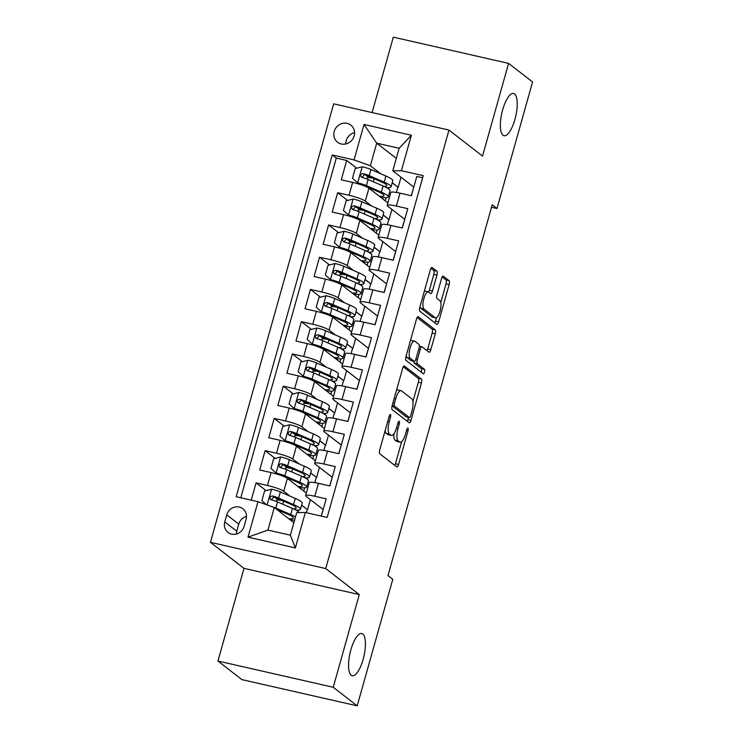 <?xml version="1.0" encoding="UTF-8"?>
<svg xmlns="http://www.w3.org/2000/svg" width="743" height="743" viewBox="0 0 743 743"><rect width="100%" height="100%" fill="white"/><g stroke="black" fill="none" stroke-linecap="round" stroke-linejoin="round"><path stroke-width="1.11" d="M390.465 414.557A2.322 0.762 102.8 0 0 390.363 414.501A2.322 0.762 102.8 0 0 389.183 416.256L379.729 449.886A3.325 1.096 102.8 0 0 379.784 453.778L396.725 466.91A3.325 1.096 102.8 0 0 396.883 466.985A3.325 1.096 102.8 0 0 398.564 464.477L408.009 430.847A2.322 0.762 102.8 0 0 407.972 428.126A2.322 0.762 102.8 0 0 407.87 428.07A2.322 0.762 102.8 0 0 406.69 429.825L405.474 434.181A10.625 3.492 102.8 0 1 400.096 442.206A10.625 3.492 102.8 0 1 399.613 441.974L398.202 440.878A10.625 3.492 102.8 0 1 398.034 428.414L399.26 424.067A2.322 0.762 102.8 0 0 399.223 421.337A2.322 0.762 102.8 0 0 399.112 421.29A2.322 0.762 102.8 0 0 397.942 423.046L396.716 427.392A10.625 3.492 102.8 0 1 391.347 435.426A10.625 3.492 102.8 0 1 390.855 435.194L389.443 434.098A10.625 3.492 102.8 0 1 389.276 421.634L390.502 417.278A2.322 0.762 102.8 0 0 390.465 414.557M503.002 135.226A21.658 7.124 102.8 0 0 503.995 135.709A21.658 7.124 102.8 0 0 515.363 117.765A21.658 7.124 102.8 0 0 514.602 93.952A21.658 7.124 102.8 0 0 513.608 93.469A21.658 7.124 102.8 0 0 502.24 111.413A21.658 7.124 102.8 0 0 503.002 135.226M351.198 675.285A21.658 7.124 102.8 0 0 352.191 675.759A21.658 7.124 102.8 0 0 363.559 657.824A21.658 7.124 102.8 0 0 362.798 634.011A21.658 7.124 102.8 0 0 361.804 633.528A21.658 7.124 102.8 0 0 350.436 651.472A21.658 7.124 102.8 0 0 351.198 675.285M334.22 131.4A10.829 10.105 -52.2 0 0 337.563 142.229A10.829 10.105 -52.2 0 0 354.16 135.941A10.829 10.105 -52.2 0 0 350.826 125.112A10.829 10.105 -52.2 0 0 334.22 131.4M354.569 132.653A10.829 10.105 -52.2 0 0 346.21 140.687A10.829 10.105 -52.2 0 0 345.801 143.975M436.94 275.114A3.325 1.096 102.8 0 0 436.893 271.214L432.138 267.536A3.325 1.096 102.8 0 0 431.98 267.461A3.325 1.096 102.8 0 0 430.308 269.969L419.804 307.314A3.325 1.096 102.8 0 0 419.86 311.206L436.8 324.338A3.325 1.096 102.8 0 0 436.958 324.412A3.325 1.096 102.8 0 0 438.639 321.905L449.134 284.56A3.325 1.096 102.8 0 0 449.078 280.659L443.339 276.21A3.325 1.096 102.8 0 0 443.181 276.136A3.325 1.096 102.8 0 0 441.509 278.653L437.014 294.627A3.325 1.096 102.8 0 0 437.07 298.528L439.912 300.729A8.888 2.926 102.8 0 1 440.227 310.5A8.888 2.926 102.8 0 1 435.565 317.865A8.888 2.926 102.8 0 1 435.157 317.66L424.002 309.023A8.888 2.926 102.8 0 1 423.686 299.253A8.888 2.926 102.8 0 1 428.349 291.888A8.888 2.926 102.8 0 1 428.757 292.092L430.615 293.531A3.325 1.096 102.8 0 0 430.773 293.606A3.325 1.096 102.8 0 0 432.445 291.089L436.94 275.114L433.828 274.399A3.325 1.096 102.8 0 0 433.773 270.508L430.959 268.325M482.541 156.076L508.593 63.387L532.573 81.962L497.002 208.514L492.21 204.799L387.985 575.584L392.778 579.299L357.207 705.85L333.226 687.275L359.287 594.576L325.722 568.562L448.976 130.071L482.541 156.076M404.471 365.955A3.325 1.096 102.8 0 0 404.313 365.881A3.325 1.096 102.8 0 0 402.641 368.389L392.146 405.734A3.325 1.096 102.8 0 0 392.193 409.634L409.142 422.758A3.325 1.096 102.8 0 0 409.291 422.832A3.325 1.096 102.8 0 0 410.972 420.324L421.467 382.979A3.325 1.096 102.8 0 0 421.411 379.088L404.146 365.881M405.975 356.529L416.47 319.184A3.325 1.096 102.8 0 1 418.151 316.676A3.325 1.096 102.8 0 1 418.3 316.741L435.249 329.873A3.325 1.096 102.8 0 1 435.296 333.774L430.81 349.749A3.325 1.096 102.8 0 1 429.129 352.266A3.325 1.096 102.8 0 1 428.98 352.191L422.108 346.86A3.325 1.096 102.8 0 0 421.95 346.786A3.325 1.096 102.8 0 0 420.269 349.294L417.297 359.9A3.325 1.096 102.8 0 0 417.343 363.791L424.504 369.336A2.322 0.762 102.8 0 1 424.578 371.89A2.322 0.762 102.8 0 1 423.361 373.822A2.322 0.762 102.8 0 1 423.25 373.766L406.031 360.42A3.325 1.096 102.8 0 1 405.975 356.529M368.89 177.651L365.37 174.921M356.714 168.215L346.702 160.46L341.269 179.806L352.646 182.397L349.015 195.288A13.532 1.932 15.7 0 1 365.315 201.102L371.621 205.987M359.826 209.888L356.306 207.158M347.65 200.452L337.647 192.706L332.205 212.052L343.582 214.634L339.95 227.534A13.532 1.932 15.7 0 1 356.259 233.339L362.556 238.224M350.761 242.134L347.241 239.404M338.585 232.698L328.582 224.943L323.14 244.289L334.517 246.88L330.895 259.771A13.532 1.932 15.7 0 1 347.195 265.585L353.492 270.471M341.706 274.381L338.176 271.65M329.52 264.935L319.518 257.189L314.085 276.535L325.453 279.117L321.83 292.018A13.532 1.932 15.7 0 1 338.13 297.822L344.436 302.707M332.641 306.618L329.112 303.887M320.456 297.181L310.453 289.426L305.02 308.772L316.388 311.363L312.766 324.264A13.532 1.932 15.7 0 1 329.065 330.068L335.372 334.954M323.576 338.864L320.047 336.133M311.391 329.428L301.389 321.673L295.955 341.018L307.323 343.61L303.701 356.501A13.532 1.932 15.7 0 1 320.001 362.315L326.307 367.2M314.512 371.101L310.992 368.37M302.336 361.665L292.333 353.919L286.891 373.255L298.268 375.847L294.637 388.747A13.532 1.932 15.7 0 1 310.936 394.552L317.242 399.437M305.447 403.347L301.927 400.616M293.271 393.911L283.269 386.156L277.826 405.502L289.203 408.093L285.581 420.984A13.532 1.932 15.7 0 1 301.881 426.798L308.178 431.683M296.383 435.584L292.863 432.853M284.207 426.148L274.204 418.402L268.762 437.748L280.139 440.33L276.517 453.23A13.532 1.932 15.7 0 1 292.816 459.035L299.123 463.92M287.327 467.83L283.798 465.099M275.142 458.394L265.14 450.639L259.706 469.985L271.074 472.576A13.532 1.932 15.7 0 1 287.374 478.381L306.32 493.064M321.329 516.106L326.186 498.832L314.818 496.25A13.532 1.932 15.7 0 0 305.624 495.562A13.532 1.932 15.7 0 0 306.19 496.389L323.047 509.457M305.624 495.562L309.246 482.662A13.532 1.932 15.7 0 1 318.441 483.349L329.818 485.941L335.251 466.595L323.874 464.004A13.532 1.932 15.7 0 0 314.679 463.316A13.532 1.932 15.7 0 0 315.246 464.143L332.112 477.21M314.679 463.316L318.31 450.416A13.532 1.932 -164.3 0 1 327.505 451.112L338.873 453.694L344.315 434.349L332.938 431.767A13.532 1.932 15.7 0 0 323.744 431.07A13.532 1.932 15.7 0 0 324.31 431.897L341.176 444.964M323.744 431.07L327.375 418.179A13.532 1.932 -164.3 0 1 336.57 418.866L347.938 421.457L353.38 402.112L342.003 399.52A13.532 1.932 15.7 0 0 332.808 398.833A13.532 1.932 15.7 0 0 333.375 399.66L350.241 412.727M332.808 398.833L336.43 385.933A13.532 1.932 -164.3 0 1 345.625 386.62L357.002 389.211L362.435 369.865L351.067 367.283A13.532 1.932 15.7 0 0 341.873 366.587A13.532 1.932 15.7 0 0 342.439 367.413L359.306 380.481M341.873 366.587L345.495 353.696A13.532 1.932 -164.3 0 1 354.69 354.383L366.067 356.974L371.5 337.628L360.132 335.037A13.532 1.932 15.7 0 0 350.937 334.35A13.532 1.932 15.7 0 0 351.504 335.177L368.361 348.244M350.937 334.35L354.56 321.45A13.532 1.932 -164.3 0 1 363.754 322.137L375.131 324.728L380.565 305.382L369.187 302.791A13.532 1.932 15.7 0 0 360.002 302.104A13.532 1.932 15.7 0 0 360.569 302.93L377.425 315.998M360.002 302.104L363.624 289.203A13.532 1.932 -164.3 0 1 372.819 289.9L384.187 292.482L389.629 273.136L378.252 270.554A13.532 1.932 15.7 0 0 369.057 269.867A13.532 1.932 15.7 0 0 369.624 270.693L386.49 283.761M369.057 269.867L372.689 256.967A13.532 1.932 -164.3 0 1 381.883 257.654L393.251 260.245L398.694 240.899L387.317 238.308A13.532 1.932 15.7 0 0 378.122 237.621A13.532 1.932 15.7 0 0 378.689 238.447L395.555 251.515M378.122 237.621L381.744 224.72A13.532 1.932 -164.3 0 1 390.939 225.417L402.316 227.999L407.758 208.653L396.381 206.071A13.532 1.932 15.7 0 0 387.187 205.374A13.532 1.932 15.7 0 0 387.753 206.201L404.619 219.269M383.174 214.941L389.1 219.529L383.137 215.08M391.933 209.442L389.1 219.529M352.646 182.397A13.532 1.932 -164.3 0 1 368.946 188.202L387.883 202.885M374.119 247.178L380.035 251.775L374.073 247.326M382.877 241.689L380.035 251.775M343.582 214.634A13.532 1.932 -164.3 0 1 359.881 220.448L378.828 235.122M365.054 279.424L370.98 284.012L365.008 279.563M373.813 273.935L370.98 284.012M334.517 246.88A13.532 1.932 -164.3 0 1 350.817 252.685L369.763 267.369M355.99 311.67L361.915 316.258L355.953 311.809M364.748 306.172L361.915 316.258M325.453 279.117A13.532 1.932 -164.3 0 1 341.752 284.931L360.699 299.605M346.925 343.907L352.851 348.495L346.888 344.046M355.683 338.418L352.851 348.495M316.388 311.363A13.532 1.932 -164.3 0 1 332.688 317.168L351.634 331.852M337.861 376.153L343.786 380.741L337.824 376.292M346.619 370.655L343.786 380.741M307.323 343.61A13.532 1.932 -164.3 0 1 323.632 349.414L342.569 364.098M328.796 408.39L334.721 412.987L328.759 408.529M337.563 402.901L334.721 412.987M298.268 375.847A13.532 1.932 -164.3 0 1 314.568 381.661L333.514 396.335M319.741 440.636L325.666 445.224L319.694 440.775M328.499 435.138L325.666 445.224M289.203 408.093A13.532 1.932 -164.3 0 1 305.503 413.897L324.45 428.581M310.676 472.873L316.602 477.47L310.639 473.022M319.434 467.384L316.602 477.47M280.139 440.33A13.532 1.932 -164.3 0 1 296.438 446.144L315.385 460.818M244.103 526.323L246.091 519.227A10.486 9.789 -52.2 0 0 242.859 508.741A10.486 9.789 -52.2 0 0 226.773 514.834L224.785 521.93A10.486 9.789 -52.2 0 0 228.017 532.415A10.486 9.789 -52.2 0 0 244.103 526.323M325.722 568.562L210.427 542.334L333.681 103.834L448.976 130.071M346.702 160.46L336.273 158.083L332.242 154.962L236.172 496.733L257.988 501.692L274.288 507.506L293.884 522.691M332.242 154.962L354.049 159.931L364.024 124.462L411.381 135.235L401.415 170.704L423.231 175.664L327.161 517.434L305.345 512.475L295.38 547.935L248.013 537.161L257.988 501.692M266.078 490.631L256.075 482.885L267.452 485.467A13.532 1.932 15.7 0 1 283.752 491.281L290.058 496.166M301.612 505.119L307.537 509.707L301.574 505.259M310.37 499.63L307.537 509.707M422.646 177.744L416.814 176.416L411.381 195.762L400.003 193.171A13.532 1.932 -164.3 0 0 390.809 192.483L387.187 205.374M265.14 450.639L276.517 453.23M274.204 418.402L285.581 420.984M283.269 386.156L294.637 388.747M292.333 353.919L303.701 356.501M301.389 321.673L312.766 324.264M310.453 289.426L321.83 292.018M319.518 257.189L330.895 259.771M328.582 224.943L339.95 227.534M337.647 192.706L349.015 195.288M336.273 158.083L240.788 497.782M256.075 482.885L251.227 500.16M396.298 158.352L376.692 143.167L370.348 165.735L380.685 173.741M392.239 182.694L398.164 187.292L392.202 182.834M400.997 177.206L398.164 187.292M274.288 507.506L267.944 530.075L290.374 535.183L296.717 512.605L305.345 512.475M359.287 594.576L243.992 568.339L217.94 661.038L333.226 687.275M217.94 661.038L241.912 679.613L357.207 705.85M508.593 63.387L393.307 37.15L372.104 112.574M243.992 568.339L210.427 542.334M491.513 207.269L497.002 208.514M413.684 187.032L392.787 170.844L399.13 148.275L376.692 143.167L364.024 124.462M387.317 224.692L388.793 219.464M378.261 256.929L379.729 251.701M369.197 289.176L370.664 283.947M360.132 321.413L361.6 316.184M351.067 353.659L352.535 348.43M342.003 385.905L343.48 380.667M332.948 418.142L334.415 412.913M323.883 450.388L325.35 445.159M314.818 482.625L316.286 477.396M306.367 512.707L307.221 509.642M396.381 192.446L397.858 187.217M297.989 511.342L298.342 510.079M278.263 500.076L274.734 497.346M323.233 509.345L321.19 516.079M303.692 491.03L304.593 487.835M307.054 479.096L307.407 477.842M332.297 477.099L329.669 485.903M338.734 453.667L341.362 444.862M312.757 458.784L313.657 455.589M316.109 446.849L316.462 445.596M347.798 421.42L350.427 412.616M321.821 426.547L322.722 423.352M325.174 414.613L325.527 413.359M356.854 389.183L359.482 380.379M330.886 394.301L331.787 391.106M334.239 382.366L334.591 381.113M365.918 356.937L368.547 348.133M339.95 362.064L340.842 358.869M343.303 350.129L343.656 348.876M374.983 324.691L377.611 315.896M349.015 329.818L349.907 326.623M352.368 317.883L352.721 316.629M384.047 292.454L386.676 283.65M358.07 297.571L358.971 294.386M361.423 285.646L361.776 284.383M393.112 260.208L395.74 251.403M367.135 265.335L368.036 262.14M370.488 253.4L370.841 252.146M402.177 227.971L404.796 219.166M376.199 233.088L377.1 229.893M379.552 221.163L379.905 219.9M411.232 195.725L413.86 186.92M401.415 170.704L392.787 170.844M370.348 165.735L354.049 159.931M385.264 200.851L386.156 197.657M388.617 188.917L388.97 187.663M267.944 530.075L248.013 537.161M290.374 535.183L295.38 547.935M411.381 135.235L399.13 148.275M246.49 516.431A10.486 9.789 -52.2 0 0 238.763 524.121L236.766 531.217A10.486 9.789 -52.2 0 0 236.367 534.013M385.162 430.578A10.625 3.492 102.8 0 0 386.332 433.383L389.443 434.098M391.347 435.426L388.227 434.72A10.625 3.492 102.8 0 1 387.744 434.479L386.332 433.383M393.836 433.856A10.625 3.492 102.8 0 0 395.081 440.172L398.202 440.878M400.096 442.206L396.985 441.5A10.625 3.492 102.8 0 1 396.493 441.268L395.081 440.172M394.784 465.406A3.325 1.096 102.8 0 0 395.443 463.771L401.657 441.658M412.922 401.582L418.346 382.274A3.325 1.096 102.8 0 0 418.3 378.382L403.291 366.754M407.201 421.262A3.325 1.096 102.8 0 0 407.851 419.619L408.492 417.362M394.44 403.282A2.322 0.762 102.8 0 0 394.477 406.003L409.347 417.529A2.322 0.762 102.8 0 0 409.458 417.585A2.322 0.762 102.8 0 0 410.628 415.82L411.919 411.232A10.625 3.492 102.8 0 0 411.752 398.777L401.591 390.892A10.625 3.492 102.8 0 0 401.099 390.66A10.625 3.492 102.8 0 0 395.731 398.685L394.44 403.282L392.926 402.938M406.458 416.869A2.322 0.762 102.8 0 1 406.337 416.869A2.322 0.762 102.8 0 1 406.235 416.823L392.109 405.873M401.099 390.66L397.979 389.954A10.625 3.492 102.8 0 0 396.428 390.502M417.129 317.54L432.129 329.168L435.249 329.873M427.039 350.687A3.325 1.096 102.8 0 0 427.689 349.043L432.185 333.059A3.325 1.096 102.8 0 0 432.129 329.168M413.832 361.284A3.325 1.096 102.8 0 0 414.232 363.086L421.383 368.63L424.504 369.336M421.142 372.132A2.322 0.762 102.8 0 0 421.383 368.63M414.975 341.334A8.888 2.926 102.8 0 0 414.566 341.139A8.888 2.926 102.8 0 0 409.904 348.495A8.888 2.926 102.8 0 0 410.21 358.265L414.148 361.312A3.325 1.096 102.8 0 0 414.297 361.386A3.325 1.096 102.8 0 0 415.978 358.878L418.959 348.272A3.325 1.096 102.8 0 0 418.903 344.38L414.975 341.334M414.566 341.139L411.446 340.433A8.888 2.926 102.8 0 0 410.424 340.684M406.207 355.711A8.888 2.926 102.8 0 0 407.099 357.559L410.21 358.265M411.353 360.68A3.325 1.096 102.8 0 1 411.176 360.68A3.325 1.096 102.8 0 1 411.028 360.606L407.099 357.559M428.674 292.027A3.325 1.096 102.8 0 0 429.333 290.383L433.828 274.399M428.349 291.888L425.237 291.182A8.888 2.926 102.8 0 0 424.281 291.386M420.018 306.571A8.888 2.926 102.8 0 0 420.882 308.308L424.002 309.023M435.565 317.865L432.445 317.15A8.888 2.926 102.8 0 1 432.036 316.955L420.882 308.308M440.785 302.466L446.014 283.845A3.325 1.096 102.8 0 0 445.967 279.953L442.159 277.009M434.859 322.834A3.325 1.096 102.8 0 0 435.519 321.19L436.512 317.651M271.186 506.401A8.972 1.282 15.7 0 1 275.811 508.054L290.717 514.546A25.884 3.696 15.7 0 1 295.5 516.961M276.73 509.401L287.662 514.156A21.491 3.065 15.7 0 1 293.401 518.066A21.491 3.065 15.7 0 1 288.702 518.67M294.609 520.109A25.884 3.696 15.7 0 1 290.141 519.794M266.505 504.729L261.861 500.689L264.582 491.012L271.724 489.21A8.972 1.282 15.7 0 1 280.343 491.94L295.25 498.423A25.884 3.696 15.7 0 1 302.169 503.141L300.451 509.261A25.884 3.696 -164.3 0 0 293.531 504.553L278.625 498.061A8.972 1.282 -164.3 0 0 272.458 495.962C269.533 496.575 269.17 497.866 271.362 499.825A8.972 1.282 15.7 0 1 277.529 501.934L292.445 508.426A25.884 3.696 15.7 0 1 299.253 512.568M282.433 500.661A10.662 1.523 -164.3 0 0 276.563 500.41L276.285 501.423M279.619 510.655A10.662 1.523 -164.3 0 0 277.966 510.357M295.9 510.079A25.884 3.696 -164.3 0 0 300.451 509.261M271.353 499.825L273.833 497.03A4.569 0.65 15.7 0 1 275.56 497.671L290.467 504.163A21.491 3.065 15.7 0 1 296.216 508.073A21.491 3.065 15.7 0 1 293.244 508.779M270.61 499.454L271.362 499.825M304.964 477.833A25.884 3.696 -164.3 0 0 309.506 477.025L311.233 470.895A25.884 3.696 15.7 0 0 304.314 466.186L289.408 459.694A8.972 1.282 15.7 0 0 280.78 456.964L273.647 458.775L270.926 468.443L276.257 473.087A8.972 1.282 15.7 0 1 284.875 475.817L299.782 482.309A25.884 3.696 15.7 0 1 306.701 487.018A25.884 3.696 15.7 0 1 299.206 487.547M276.257 473.087L277.501 474.053A4.569 0.65 15.7 0 1 281.811 475.427L296.726 481.919A21.491 3.065 15.7 0 1 302.466 485.829A21.491 3.065 15.7 0 1 297.767 486.433M291.488 468.424A10.662 1.523 -164.3 0 0 285.628 468.174L285.34 469.177M288.683 478.418A10.662 1.523 -164.3 0 0 286.984 478.102M309.506 477.025A25.884 3.696 -164.3 0 0 302.587 472.307L287.68 465.824A8.972 1.282 -164.3 0 0 281.513 463.716C278.597 464.338 278.235 465.629 280.427 467.588A8.972 1.282 15.7 0 1 286.594 469.687L301.5 476.179A25.884 3.696 15.7 0 1 308.419 480.888L306.701 487.018M279.665 467.208L280.427 467.588L282.897 464.784A4.569 0.65 15.7 0 1 284.625 465.434L299.531 471.916A21.491 3.065 15.7 0 1 305.271 475.836A21.491 3.065 15.7 0 1 302.308 476.532M314.029 445.586A25.884 3.696 -164.3 0 0 318.571 444.778L320.298 438.658A25.884 3.696 15.7 0 0 313.379 433.94L298.472 427.448A8.972 1.282 15.7 0 0 289.844 424.727L282.711 426.528L279.99 436.206L285.312 440.84A8.972 1.282 15.7 0 1 293.94 443.571L308.847 450.063A25.884 3.696 15.7 0 1 315.766 454.772A25.884 3.696 15.7 0 1 308.271 455.31M285.312 440.84L286.566 441.806A4.569 0.65 15.7 0 1 290.875 443.181L305.782 449.673A21.491 3.065 15.7 0 1 311.531 453.583A21.491 3.065 15.7 0 1 306.822 454.187M300.553 436.178A10.662 1.523 -164.3 0 0 294.692 435.927L294.404 436.94M297.748 446.171A10.662 1.523 -164.3 0 0 296.048 445.865M318.571 444.778A25.884 3.696 -164.3 0 0 311.651 440.07L296.745 433.578A8.972 1.282 -164.3 0 0 290.578 431.469C287.662 432.092 287.3 433.383 289.491 435.342A8.972 1.282 15.7 0 1 295.658 437.451L310.565 443.933A25.884 3.696 15.7 0 1 317.484 448.651L315.766 454.772M288.73 434.961L289.491 435.342L291.962 432.547A4.569 0.65 15.7 0 1 293.689 433.188L308.596 439.68A21.491 3.065 15.7 0 1 314.335 443.59A21.491 3.065 15.7 0 1 311.373 444.295M323.094 413.349A25.884 3.696 -164.3 0 0 327.635 412.541L329.353 406.412A25.884 3.696 15.7 0 0 322.443 401.703L307.528 395.211A8.972 1.282 15.7 0 0 298.909 392.48L291.767 394.292L289.055 403.96L294.377 408.604A8.972 1.282 15.7 0 1 302.995 411.334L317.911 417.817A25.884 3.696 15.7 0 1 324.821 422.535A25.884 3.696 15.7 0 1 317.335 423.064M294.377 408.604L295.621 409.569A4.569 0.65 15.7 0 1 299.94 410.944L314.846 417.436A21.491 3.065 15.7 0 1 320.595 421.346A21.491 3.065 15.7 0 1 315.886 421.95M309.617 403.932A10.662 1.523 -164.3 0 0 303.748 403.69L303.469 404.694M306.813 413.935A10.662 1.523 -164.3 0 0 305.104 413.619M327.635 412.541A25.884 3.696 -164.3 0 0 320.716 407.823L305.81 401.331A8.972 1.282 -164.3 0 0 299.643 399.232C296.726 399.855 296.364 401.136 298.556 403.096A8.972 1.282 15.7 0 1 304.723 405.204L319.629 411.696A25.884 3.696 15.7 0 1 326.548 416.405L324.821 422.535M297.794 402.725L298.556 403.096L301.026 400.301A4.569 0.65 15.7 0 1 302.754 400.941L317.66 407.433A21.491 3.065 15.7 0 1 323.4 411.343A21.491 3.065 15.7 0 1 320.437 412.049M332.149 381.103A25.884 3.696 -164.3 0 0 336.7 380.295L338.418 374.166A25.884 3.696 15.7 0 0 331.499 369.457L316.592 362.965A8.972 1.282 15.7 0 0 307.974 360.244L300.831 362.045L298.119 371.714L303.441 376.357A8.972 1.282 15.7 0 1 312.06 379.088L326.966 385.58A25.884 3.696 15.7 0 1 333.886 390.289A25.884 3.696 15.7 0 1 326.391 390.818M303.441 376.357L304.686 377.323A4.569 0.65 15.7 0 1 309.004 378.698L323.911 385.19A21.491 3.065 15.7 0 1 329.651 389.1A21.491 3.065 15.7 0 1 324.951 389.704M318.682 371.695A10.662 1.523 -164.3 0 0 312.812 371.444L312.534 372.447M315.868 381.688A10.662 1.523 -164.3 0 0 314.168 381.382M336.7 380.295A25.884 3.696 -164.3 0 0 329.781 375.586L314.874 369.095A8.972 1.282 -164.3 0 0 308.707 366.986C305.782 367.609 305.419 368.899 307.621 370.859A8.972 1.282 15.7 0 1 313.787 372.958L328.694 379.45A25.884 3.696 15.7 0 1 335.613 384.168L333.886 390.289M306.859 370.478L307.621 370.859L310.082 368.054A4.569 0.65 15.7 0 1 311.809 368.704L326.725 375.196A21.491 3.065 15.7 0 1 332.465 379.106A21.491 3.065 15.7 0 1 329.493 379.812M341.213 348.866A25.884 3.696 -164.3 0 0 345.764 348.049L347.483 341.929A25.884 3.696 15.7 0 0 340.563 337.22L325.657 330.728A8.972 1.282 15.7 0 0 317.038 327.997L309.896 329.799L307.175 339.477L312.506 344.12A8.972 1.282 15.7 0 1 321.125 346.842L336.031 353.334A25.884 3.696 15.7 0 1 342.95 358.052A25.884 3.696 15.7 0 1 335.455 358.581M312.506 344.12L313.75 345.086A4.569 0.65 15.7 0 1 318.069 346.452L332.975 352.944A21.491 3.065 15.7 0 1 338.715 356.854A21.491 3.065 15.7 0 1 334.016 357.467M327.747 339.449A10.662 1.523 -164.3 0 0 321.877 339.207L321.598 340.21M324.932 349.442A10.662 1.523 -164.3 0 0 323.233 349.136M345.764 348.049A25.884 3.696 -164.3 0 0 338.845 343.34L323.939 336.848A8.972 1.282 -164.3 0 0 317.772 334.749C314.846 335.362 314.484 336.653 316.685 338.613A8.972 1.282 15.7 0 1 322.852 340.721L337.759 347.213A25.884 3.696 15.7 0 1 344.678 351.922L342.95 358.052M316.667 338.613L319.146 335.817A4.569 0.65 15.7 0 1 320.874 336.458L335.78 342.95A21.491 3.065 15.7 0 1 341.529 346.86A21.491 3.065 15.7 0 1 338.557 347.566M315.924 338.241L316.685 338.613M350.278 316.62A25.884 3.696 -164.3 0 0 354.82 315.812L356.547 309.682A25.884 3.696 15.7 0 0 349.628 304.974L334.721 298.482A8.972 1.282 15.7 0 0 326.103 295.751L318.961 297.562L316.239 307.231L321.57 311.874A8.972 1.282 15.7 0 1 330.189 314.605L345.096 321.097A25.884 3.696 15.7 0 1 352.015 325.805A25.884 3.696 15.7 0 1 344.52 326.335M321.57 311.874L322.815 312.84A4.569 0.65 15.7 0 1 327.134 314.215L342.04 320.707A21.491 3.065 15.7 0 1 347.78 324.617A21.491 3.065 15.7 0 1 343.08 325.22M336.811 307.212A10.662 1.523 -164.3 0 0 330.941 306.961L330.654 307.964M333.997 317.205A10.662 1.523 -164.3 0 0 332.297 316.889M354.82 315.812A25.884 3.696 -164.3 0 0 347.91 311.103L332.994 304.611A8.972 1.282 -164.3 0 0 326.827 302.503C323.911 303.125 323.549 304.416 325.74 306.376A8.972 1.282 15.7 0 1 331.907 308.475L346.814 314.967A25.884 3.696 15.7 0 1 353.733 319.685L352.015 325.805M325.731 306.367L328.211 303.571A4.569 0.65 15.7 0 1 329.938 304.221L344.845 310.713A21.491 3.065 15.7 0 1 350.585 314.623A21.491 3.065 15.7 0 1 347.622 315.329M324.979 305.995L325.74 306.376M359.343 284.383A25.884 3.696 -164.3 0 0 363.884 283.566L365.612 277.445A25.884 3.696 15.7 0 0 358.693 272.727L343.786 266.245A8.972 1.282 15.7 0 0 335.158 263.514L328.025 265.316L325.304 274.994L330.626 279.637A8.972 1.282 15.7 0 1 339.254 282.359L354.16 288.851A25.884 3.696 15.7 0 1 361.079 293.569A25.884 3.696 15.7 0 1 353.584 294.098M330.626 279.637L331.88 280.603A4.569 0.65 15.7 0 1 336.189 281.969L351.095 288.46A21.491 3.065 15.7 0 1 356.844 292.37A21.491 3.065 15.7 0 1 352.145 292.974M345.866 274.966A10.662 1.523 -164.3 0 0 340.006 274.715L339.718 275.727M343.062 284.959A10.662 1.523 -164.3 0 0 341.362 284.653M363.884 283.566A25.884 3.696 -164.3 0 0 356.965 278.857L342.059 272.365A8.972 1.282 -164.3 0 0 335.892 270.266C332.975 270.879 332.613 272.17 334.805 274.13A8.972 1.282 15.7 0 1 340.972 276.238L355.878 282.73A25.884 3.696 15.7 0 1 362.798 287.439L361.079 293.569M334.044 273.758L334.805 274.13L337.276 271.334A4.569 0.65 15.7 0 1 339.003 271.975L353.909 278.467A21.491 3.065 15.7 0 1 359.649 282.377A21.491 3.065 15.7 0 1 356.686 283.083M368.407 252.137A25.884 3.696 -164.3 0 0 372.949 251.329L374.667 245.199A25.884 3.696 15.7 0 0 367.757 240.491L352.841 233.999A8.972 1.282 15.7 0 0 344.223 231.268L337.09 233.079L334.369 242.747L339.69 247.391A8.972 1.282 15.7 0 1 348.318 250.122L363.225 256.614A25.884 3.696 15.7 0 1 370.144 261.322A25.884 3.696 15.7 0 1 362.649 261.852M339.69 247.391L340.944 248.357A4.569 0.65 15.7 0 1 345.254 249.732L360.16 256.224A21.491 3.065 15.7 0 1 365.909 260.134A21.491 3.065 15.7 0 1 361.2 260.737M354.931 242.729A10.662 1.523 -164.3 0 0 349.071 242.478L348.783 243.481M352.126 252.722A10.662 1.523 -164.3 0 0 350.417 252.406M372.949 251.329A25.884 3.696 -164.3 0 0 366.03 246.611L351.123 240.128A8.972 1.282 -164.3 0 0 344.956 238.02C342.04 238.642 341.678 239.933 343.87 241.893A8.972 1.282 15.7 0 1 350.037 243.992L364.943 250.484A25.884 3.696 15.7 0 1 371.862 255.193L370.144 261.322M343.108 241.512L343.87 241.893L346.34 239.088A4.569 0.65 15.7 0 1 348.068 239.738L362.974 246.221A21.491 3.065 15.7 0 1 368.714 250.14A21.491 3.065 15.7 0 1 365.751 250.837M377.472 219.891A25.884 3.696 -164.3 0 0 382.013 219.083L383.732 212.962A25.884 3.696 15.7 0 0 376.812 208.244L361.906 201.752A8.972 1.282 15.7 0 0 353.287 199.031L346.145 200.833L343.433 210.51L348.755 215.145A8.972 1.282 15.7 0 1 357.374 217.875L372.28 224.367A25.884 3.696 15.7 0 1 379.199 229.076A25.884 3.696 15.7 0 1 371.704 229.615M348.755 215.145L349.999 216.111A4.569 0.65 15.7 0 1 354.318 217.485L369.225 223.977A21.491 3.065 15.7 0 1 374.964 227.887A21.491 3.065 15.7 0 1 370.265 228.491M363.996 210.483A10.662 1.523 -164.3 0 0 358.126 210.232L357.847 211.244M361.182 220.476A10.662 1.523 -164.3 0 0 359.482 220.169M382.013 219.083A25.884 3.696 -164.3 0 0 375.094 214.374L360.188 207.882A8.972 1.282 -164.3 0 0 354.021 205.774C351.105 206.396 350.733 207.687 352.934 209.647A8.972 1.282 15.7 0 1 359.101 211.755L374.008 218.238A25.884 3.696 15.7 0 1 380.927 222.956L379.199 229.076M352.173 209.266L352.934 209.647L355.405 206.851A4.569 0.65 15.7 0 1 357.123 207.492L372.039 213.984A21.491 3.065 15.7 0 1 377.778 217.894A21.491 3.065 15.7 0 1 374.816 218.6M386.527 187.654A25.884 3.696 -164.3 0 0 391.078 186.846L392.796 180.716A25.884 3.696 15.7 0 0 385.877 176.007L370.971 169.515A8.972 1.282 15.7 0 0 362.352 166.785L355.21 168.596L352.488 178.264L357.82 182.908A8.972 1.282 15.7 0 1 366.438 185.639L381.345 192.121A25.884 3.696 15.7 0 1 388.264 196.839A25.884 3.696 15.7 0 1 380.769 197.369M357.82 182.908L359.064 183.874A4.569 0.65 15.7 0 1 363.383 185.248L378.289 191.74A21.491 3.065 15.7 0 1 384.029 195.65A21.491 3.065 15.7 0 1 379.329 196.254M373.06 178.236A10.662 1.523 -164.3 0 0 367.191 177.995L366.912 178.998M370.246 188.239A10.662 1.523 -164.3 0 0 368.547 187.923M391.078 186.846A25.884 3.696 -164.3 0 0 384.159 182.128L369.252 175.636A8.972 1.282 -164.3 0 0 363.086 173.537C360.16 174.159 359.798 175.441 361.999 177.401A8.972 1.282 15.7 0 1 368.166 179.509L383.072 186.001A25.884 3.696 15.7 0 1 389.991 190.71L388.264 196.839M361.237 177.029L361.999 177.401L364.46 174.605A4.569 0.65 15.7 0 1 366.188 175.246L381.094 181.738A21.491 3.065 15.7 0 1 386.843 185.648A21.491 3.065 15.7 0 1 383.871 186.354M368.946 188.202L365.315 201.102M359.881 220.448L356.259 233.339M350.817 252.685L347.195 265.585M341.752 284.931L338.13 297.822M332.688 317.168L329.065 330.068M323.632 349.414L320.001 362.315M314.568 381.661L310.936 394.552M305.503 413.897L301.881 426.798M296.438 446.144L292.816 459.035M287.374 478.381L283.752 491.281M318.441 483.349L314.818 496.25M400.003 193.171L396.381 206.071M390.939 225.417L387.317 238.308M381.883 257.654L378.252 270.554M372.819 289.9L369.187 302.791M363.754 322.137L360.132 335.037M354.69 354.383L351.067 367.283M345.625 386.62L342.003 399.52M336.57 418.866L332.938 431.767M327.505 451.112L323.874 464.004M271.074 472.576L267.452 485.467M236.766 531.217L224.785 521.93M238.763 524.121L226.773 514.834M387.772 421.29L389.276 421.634M387.744 434.479L390.855 435.194M397.746 423.724L399.26 424.067M396.521 428.07L398.034 428.414M396.493 441.268L399.613 441.974M406.505 430.503L408.009 430.847M395.443 463.771L398.564 464.477M388.998 416.934L390.502 417.278M418.3 378.382L421.411 379.088M418.346 382.274L421.467 382.979M407.851 419.619L410.972 420.324M392.211 405.492L394.477 406.003M406.235 416.823L409.347 417.529M394.217 398.35L395.731 398.685M432.185 333.059L435.296 333.774M427.689 349.043L430.81 349.749M418.764 348.95L420.269 349.294M415.755 359.547L417.297 359.9M414.232 363.086L417.343 363.791M411.028 360.606L414.148 361.312M429.333 290.383L432.445 291.089M432.036 316.955L435.157 317.66M445.967 279.953L449.078 280.659M446.014 283.845L449.134 284.56M435.519 321.19L438.639 321.905M433.773 270.508L436.893 271.214M271.539 489.256L267.127 504.952M280.455 512.289L280.77 511.156M282.73 504.191L283.585 501.163M292.445 508.426L290.717 514.546M295.25 498.423L293.531 504.553M277.529 501.934L275.811 508.054M280.343 491.94L278.625 498.061M273.833 497.03L272.458 495.962M280.603 457.01L276.117 472.966M289.519 480.043L289.835 478.919M291.795 471.954L292.64 468.926M301.5 476.179L299.782 482.309M304.314 466.186L302.587 472.307M286.594 469.687L284.875 475.817M289.408 459.694L287.68 465.824M282.897 464.784L281.513 463.716M289.668 424.764L285.182 440.729M298.584 447.797L298.9 446.673M300.859 439.707L301.704 436.68M310.565 443.933L308.847 450.063M313.379 433.94L311.651 440.07M295.658 437.451L293.94 443.571M298.472 427.448L296.745 433.578M291.962 432.547L290.578 431.469M298.732 392.527L294.247 408.483M307.648 415.56L307.964 414.436M309.915 407.47L310.769 404.433M319.629 411.696L317.911 417.817M322.443 401.703L320.716 407.823M304.723 405.204L302.995 411.334M307.528 395.211L305.81 401.331M301.026 400.301L299.643 399.232M307.797 360.281L303.311 376.246M316.704 383.314L317.02 382.19M318.979 375.224L319.834 372.197M328.694 379.45L326.966 385.58M331.499 369.457L329.781 375.586M313.787 372.958L312.06 379.088M316.592 362.965L314.874 369.095M310.082 368.054L308.707 366.986M316.852 328.044L312.366 344M325.768 351.077L326.084 349.944M328.044 342.978L328.898 339.95M337.759 347.213L336.031 353.334M340.563 337.22L338.845 343.34M322.852 340.721L321.125 346.842M325.657 330.728L323.939 336.848M319.146 335.817L317.772 334.749M325.917 295.798L321.431 311.763M334.833 318.831L335.149 317.707M337.108 310.741L337.963 307.713M346.814 314.967L345.096 321.097M349.628 304.974L347.91 311.103M331.907 308.475L330.189 314.605M334.721 298.482L332.994 304.611M328.211 303.571L326.827 302.503M334.982 263.561L330.496 279.517M343.898 286.594L344.213 285.461M346.173 278.495L347.018 275.467M355.878 282.73L354.16 288.851M358.693 272.727L356.965 278.857M340.972 276.238L339.254 282.359M343.786 266.245L342.059 272.365M337.276 271.334L335.892 270.266M344.046 231.314L339.56 247.27M352.962 254.347L353.278 253.224M355.228 246.258L356.083 243.23M364.943 250.484L363.225 256.614M367.757 240.491L366.03 246.611M350.037 243.992L348.318 250.122M352.841 233.999L351.123 240.128M346.34 239.088L344.956 238.02M353.111 199.068L348.625 215.033M362.017 222.101L362.333 220.977M364.293 214.012L365.147 210.984M374.008 218.238L372.28 224.367M376.812 208.244L375.094 214.374M359.101 211.755L357.374 217.875M361.906 201.752L360.188 207.882M355.405 206.851L354.021 205.774M362.175 166.831L357.689 182.787M371.082 189.864L371.398 188.741M373.357 181.775L374.212 178.738M383.072 186.001L381.345 192.121M385.877 176.007L384.159 182.128M368.166 179.509L366.438 185.639M370.971 169.515L369.252 175.636M364.46 174.605L363.086 173.537M406.337 416.869L409.458 417.585M419.303 346.182L421.95 346.786M411.176 360.68L414.297 361.386"/></g></svg>
